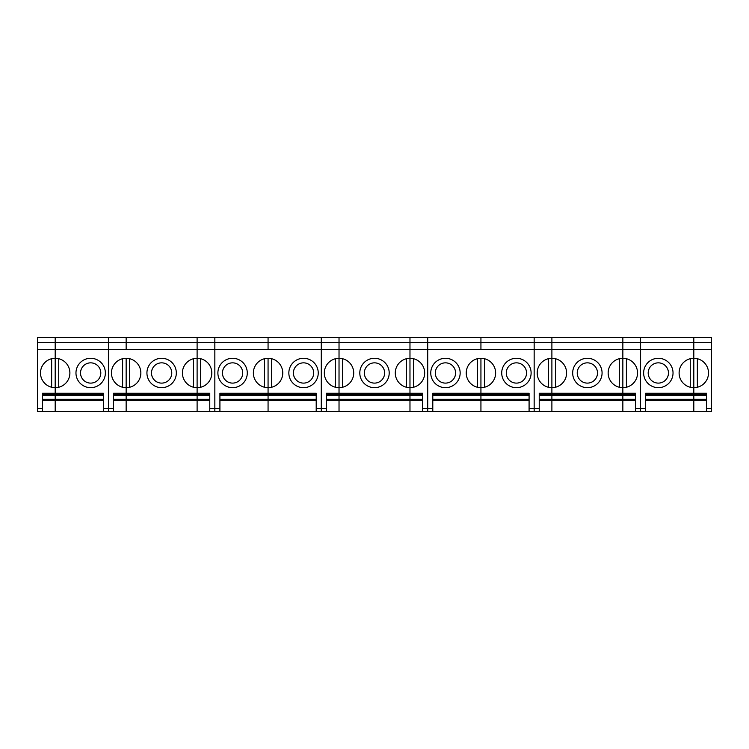 <?xml version="1.0" encoding="UTF-8"?>
<svg xmlns="http://www.w3.org/2000/svg" width="749" height="749" viewBox="0 0 749 749"><rect width="100%" height="100%" fill="white"/><g stroke="black" fill="none" stroke-linecap="round" stroke-linejoin="round"><path stroke-width="1.12" d="M42.515 394.742L55.192 394.742L55.192 393.253L42.515 393.253L42.515 411.501L37.45 411.501L37.45 337.499L55.192 337.499L55.192 358.284A14.699 14.699 0 0 0 40.493 372.983A14.699 14.699 0 0 0 55.192 387.682L55.192 393.253L103.343 393.253L103.343 411.501L108.408 411.501L108.408 349.474L108.408 411.501L197.109 411.501L197.109 400.35L113.474 400.35M113.474 411.501L113.474 393.253L197.109 393.253L197.109 337.499L108.408 337.499L108.408 342.565L55.192 342.565L55.192 349.474L37.45 349.474M37.45 342.565L55.192 342.565L55.192 337.499L108.408 337.499L108.408 342.565L126.15 342.565L126.15 349.474L197.109 349.474L197.109 342.565L126.15 342.565L126.15 337.499L126.15 349.474L108.408 349.474L108.408 342.565L108.408 349.474L55.192 349.474L55.192 399.283L103.343 399.283M51.644 358.715L51.644 387.242M103.343 400.35L42.515 400.35M42.515 411.501L55.192 411.501L55.192 399.283L55.192 411.501L103.343 411.501M103.343 394.742L55.192 394.742L55.192 399.283L42.515 399.283M80.536 372.983A10.14 10.14 0 0 0 95.741 381.756A10.14 10.14 0 0 0 95.741 364.201A10.14 10.14 0 0 0 80.536 372.983M105.366 372.983A14.699 14.699 0 0 0 83.317 360.25A14.699 14.699 0 0 0 83.317 385.707A14.699 14.699 0 0 0 105.366 372.983M58.74 387.242L58.74 358.715M55.192 358.284L55.192 387.682A14.699 14.699 0 0 0 69.891 372.983A14.699 14.699 0 0 0 55.192 358.284M113.474 394.742L126.15 394.742L126.15 387.682A14.699 14.699 0 0 0 140.849 372.983A14.699 14.699 0 0 0 126.15 358.284L126.15 387.682L126.15 358.284A14.699 14.699 0 0 0 111.451 372.983A14.699 14.699 0 0 0 126.15 387.682L126.15 399.283L197.109 399.283L197.109 411.501L214.841 411.501L214.841 349.474L214.841 411.501L268.067 411.501L268.067 400.35L219.916 400.35M122.602 358.715L122.602 387.242M126.15 400.35L126.15 411.501L126.15 400.35M219.916 394.742L268.067 394.742L268.067 393.253L219.916 393.253L219.916 408.458L209.776 408.458L209.776 393.253L197.109 393.253L197.109 394.742L209.776 394.742M113.474 395.229L197.109 395.229L197.109 394.742L126.15 394.742L126.15 399.283L113.474 399.283M209.776 399.283L197.109 399.283L197.109 395.229L197.109 400.35L209.776 400.35M151.485 372.983A10.14 10.14 0 0 0 166.699 381.756A10.14 10.14 0 0 0 166.699 364.201A10.14 10.14 0 0 0 151.485 372.983M176.324 372.983A14.699 14.699 0 0 0 154.275 360.25A14.699 14.699 0 0 0 154.275 385.707A14.699 14.699 0 0 0 176.324 372.983M129.699 387.242L129.699 358.715M193.56 358.715L193.56 387.242M209.776 395.229L197.109 395.229L197.109 358.284A14.699 14.699 0 0 1 211.808 372.983A14.699 14.699 0 0 1 197.109 387.682A14.699 14.699 0 0 1 182.41 372.983A14.699 14.699 0 0 1 197.109 358.284L197.109 349.474L214.841 349.474L214.841 337.499L197.109 337.499L197.109 342.565L214.841 342.565L214.841 349.474L268.067 349.474L268.067 342.565L214.841 342.565L214.841 337.499L268.067 337.499L268.067 342.565L268.067 337.499L321.284 337.499L321.284 408.458L321.284 342.565L268.067 342.565L268.067 349.474L339.025 349.474L339.025 358.284A14.699 14.699 0 0 0 324.326 372.983A14.699 14.699 0 0 0 339.025 387.682L339.025 393.253L409.975 393.253L409.975 394.742L422.651 394.742M200.657 387.242L200.657 358.715M209.776 408.458L209.776 411.501M219.916 395.229L268.067 395.229L268.067 411.501L321.284 411.501L321.284 408.458L321.284 411.501L409.975 411.501L409.975 400.35L326.349 400.35M316.209 411.501L316.209 393.253L268.067 393.253L268.067 387.682L268.067 394.742L316.209 394.742M247.282 372.983A14.699 14.699 0 0 0 225.234 360.25A14.699 14.699 0 0 0 225.234 385.707A14.699 14.699 0 0 0 247.282 372.983M268.067 387.682A14.699 14.699 0 0 1 253.368 372.983A14.699 14.699 0 0 1 268.067 358.284L268.067 387.682L268.067 358.284A14.699 14.699 0 0 1 282.766 372.983A14.699 14.699 0 0 1 268.067 387.682M222.444 372.983A10.14 10.14 0 0 0 237.648 381.756A10.14 10.14 0 0 0 237.648 364.201A10.14 10.14 0 0 0 222.444 372.983M264.519 358.715L264.519 387.242M219.916 408.458L219.916 411.501M316.209 400.35L268.067 400.35L268.067 399.283L316.209 399.283M316.209 395.229L268.067 395.229L268.067 399.283L219.916 399.283M293.402 372.983A10.14 10.14 0 0 0 308.607 381.756A10.14 10.14 0 0 0 308.607 364.201A10.14 10.14 0 0 0 293.402 372.983M318.241 372.983A14.699 14.699 0 0 0 296.192 360.25A14.699 14.699 0 0 0 296.192 385.707A14.699 14.699 0 0 0 318.241 372.983M271.615 387.242L271.615 358.715M326.349 394.742L339.025 394.742L339.025 393.253L326.349 393.253L326.349 411.501M432.791 394.742L480.933 394.742L480.933 395.229L480.933 393.253L432.791 393.253L432.791 408.458L422.651 408.458L422.651 393.253L409.975 393.253L409.975 342.565L339.025 342.565L339.025 337.499L321.284 337.499L321.284 342.565L339.025 342.565L339.025 349.474L409.975 349.474L409.975 337.499L339.025 337.499L339.025 399.283L409.975 399.283L409.975 411.501L427.716 411.501L427.716 349.474L427.716 411.501L480.933 411.501L480.933 400.35L432.791 400.35M335.477 358.715L335.477 387.242M339.025 400.35L339.025 411.501L339.025 400.35M326.349 395.229L409.975 395.229L409.975 394.742L339.025 394.742L339.025 399.283L326.349 399.283M422.651 399.283L409.975 399.283L409.975 395.229L409.975 400.35L422.651 400.35M364.36 372.983A10.14 10.14 0 0 0 379.565 381.756A10.14 10.14 0 0 0 379.565 364.201A10.14 10.14 0 0 0 364.36 372.983M389.199 372.983A14.699 14.699 0 0 0 367.15 360.25A14.699 14.699 0 0 0 367.15 385.707A14.699 14.699 0 0 0 389.199 372.983M342.565 387.242L342.565 358.715M339.025 358.284L339.025 387.682A14.699 14.699 0 0 0 353.715 372.983A14.699 14.699 0 0 0 339.025 358.284M406.435 358.715L406.435 387.242M422.651 395.229L409.975 395.229L409.975 358.284A14.699 14.699 0 0 1 424.674 372.983A14.699 14.699 0 0 1 409.975 387.682A14.699 14.699 0 0 1 395.285 372.983A14.699 14.699 0 0 1 409.975 358.284L409.975 349.474L427.716 349.474L427.716 337.499L409.975 337.499L409.975 342.565L427.716 342.565L427.716 349.474L480.933 349.474L480.933 342.565L427.716 342.565L427.716 337.499L480.933 337.499L480.933 342.565L480.933 337.499L534.159 337.499L534.159 408.458L534.159 342.565L480.933 342.565L480.933 349.474L551.891 349.474L551.891 358.284A14.699 14.699 0 0 0 537.192 372.983A14.699 14.699 0 0 0 551.891 387.682L551.891 393.253L622.85 393.253L622.85 394.742L635.526 394.742M413.523 387.242L413.523 358.715M422.651 408.458L422.651 411.501M432.791 395.229L480.933 395.229L480.933 411.501L534.159 411.501L534.159 408.458L534.159 411.501L622.85 411.501L622.85 400.35L539.224 400.35M529.084 411.501L529.084 393.253L480.933 393.253L480.933 387.682L480.933 394.742L529.084 394.742M460.158 372.983A14.699 14.699 0 0 0 438.109 360.25A14.699 14.699 0 0 0 438.109 385.707A14.699 14.699 0 0 0 460.158 372.983M480.933 387.682A14.699 14.699 0 0 1 466.234 372.983A14.699 14.699 0 0 1 480.933 358.284L480.933 387.682L480.933 358.284A14.699 14.699 0 0 1 495.632 372.983A14.699 14.699 0 0 1 480.933 387.682M435.319 372.983A10.14 10.14 0 0 0 450.524 381.756A10.14 10.14 0 0 0 450.524 364.201A10.14 10.14 0 0 0 435.319 372.983M477.385 358.715L477.385 387.242M432.791 408.458L432.791 411.501M529.084 400.35L480.933 400.35L480.933 399.283L529.084 399.283M529.084 395.229L480.933 395.229L480.933 399.283L432.791 399.283M506.277 372.983A10.14 10.14 0 0 0 521.482 381.756A10.14 10.14 0 0 0 521.482 364.201A10.14 10.14 0 0 0 506.277 372.983M531.116 372.983A14.699 14.699 0 0 0 509.067 360.25A14.699 14.699 0 0 0 509.067 385.707A14.699 14.699 0 0 0 531.116 372.983M484.481 387.242L484.481 358.715M539.224 394.742L551.891 394.742L551.891 393.253L539.224 393.253L539.224 411.501M645.657 395.229L693.808 395.229L693.808 393.253L645.657 393.253L645.657 408.458L635.526 408.458L635.526 393.253L622.85 393.253L622.85 342.565L551.891 342.565L551.891 337.499L534.159 337.499L534.159 342.565L551.891 342.565L551.891 349.474L622.85 349.474L622.85 337.499L551.891 337.499L551.891 399.283L622.85 399.283L622.85 411.501L640.592 411.501L640.592 349.474L640.592 411.501L693.808 411.501L693.808 400.35L645.657 400.35M548.343 358.715L548.343 387.242M551.891 400.35L551.891 411.501L551.891 400.35M539.224 395.229L622.85 395.229L622.85 394.742L551.891 394.742L551.891 399.283L539.224 399.283M635.526 399.283L622.85 399.283L622.85 395.229L622.85 400.35L635.526 400.35M577.236 372.983A10.14 10.14 0 0 0 592.44 381.756A10.14 10.14 0 0 0 592.44 364.201A10.14 10.14 0 0 0 577.236 372.983M602.074 372.983A14.699 14.699 0 0 0 580.026 360.25A14.699 14.699 0 0 0 580.026 385.707A14.699 14.699 0 0 0 602.074 372.983M555.44 387.242L555.44 358.715M551.891 358.284L551.891 387.682A14.699 14.699 0 0 0 566.59 372.983A14.699 14.699 0 0 0 551.891 358.284M619.301 358.715L619.301 387.242M635.526 395.229L622.85 395.229L622.85 358.284A14.699 14.699 0 0 1 637.549 372.983A14.699 14.699 0 0 1 622.85 387.682A14.699 14.699 0 0 1 608.151 372.983A14.699 14.699 0 0 1 622.85 358.284L622.85 349.474L640.592 349.474L640.592 337.499L622.85 337.499L622.85 342.565L640.592 342.565L640.592 349.474L693.808 349.474L693.808 342.565L640.592 342.565L640.592 337.499L693.808 337.499L693.808 342.565L693.808 337.499L711.55 337.499L711.55 342.565L693.808 342.565L693.808 358.284L693.808 349.474L711.55 349.474L711.55 408.458L706.485 408.458L706.485 411.501L693.808 411.501L693.808 399.283L693.808 400.35L706.485 400.35M626.398 387.242L626.398 358.715M635.526 408.458L635.526 411.501M645.657 399.283L693.808 399.283L693.808 395.229L693.808 399.283L706.485 399.283M645.657 394.742L706.485 394.742M673.033 372.983A14.699 14.699 0 0 0 650.984 360.25A14.699 14.699 0 0 0 650.984 385.707A14.699 14.699 0 0 0 673.033 372.983M706.485 395.229L693.808 395.229L693.808 387.682A14.699 14.699 0 0 1 679.109 372.983A14.699 14.699 0 0 1 693.808 358.284A14.699 14.699 0 0 1 708.507 372.983A14.699 14.699 0 0 1 693.808 387.682L693.808 358.284L693.808 393.253L706.485 393.253L706.485 408.458M648.194 372.983A10.14 10.14 0 0 0 663.399 381.756A10.14 10.14 0 0 0 663.399 364.201A10.14 10.14 0 0 0 648.194 372.983M690.26 358.715L690.26 387.242M645.657 408.458L645.657 411.501M711.55 408.458L711.55 411.501L706.485 411.501M697.356 387.242L697.356 358.715M711.55 349.474L711.55 342.565M42.515 408.458L37.45 408.458M42.515 395.229L103.343 395.229M103.343 408.458L113.474 408.458M316.209 408.458L326.349 408.458M529.084 408.458L539.224 408.458"/></g></svg>
